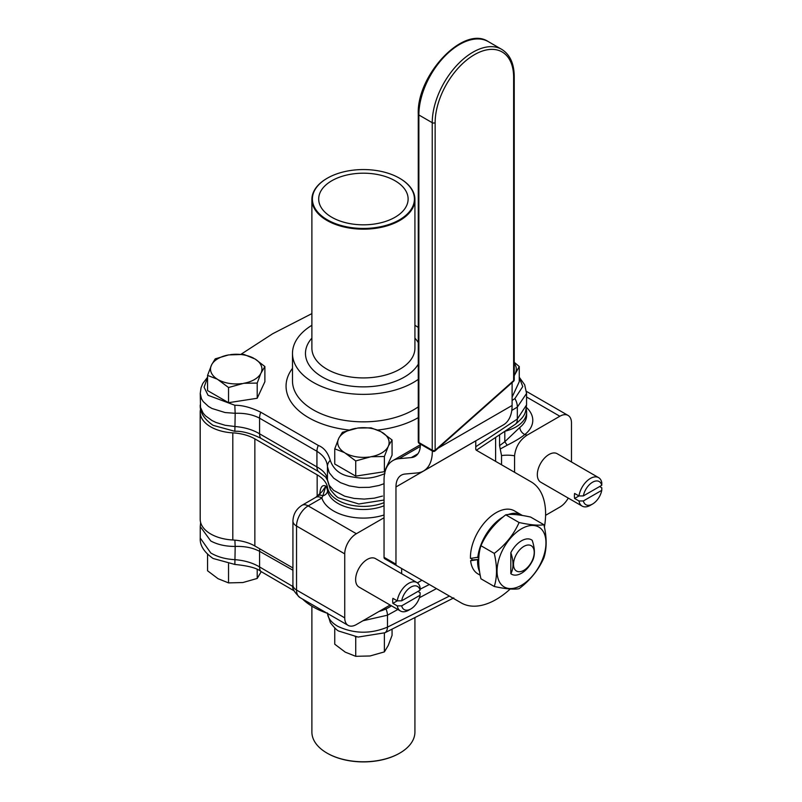 <?xml version="1.0" encoding="UTF-8"?>
<svg xmlns="http://www.w3.org/2000/svg" width="802" height="802" viewBox="0 0 802 802"><rect width="100%" height="100%" fill="white"/><g stroke="black" fill="none" stroke-linecap="round" stroke-linejoin="round"><path stroke-width="1.2" d="M395.025 217.262A44.712 25.814 180 0 1 346.294 222.856A44.712 25.814 180 0 1 318.695 199.006A44.712 25.814 180 0 1 363.406 173.192A44.712 25.814 180 0 1 408.118 199.006A44.712 25.814 180 0 1 395.025 217.262M478.754 559.445L471.937 559.966A34.576 19.96 -60 0 1 471.797 558.332M478.754 559.525L470.624 560.728L471.937 559.966M510.252 588.979A69.894 40.351 -60 0 1 461.24 602.914L396.609 565.6A3.088 1.784 -60 0 1 395.967 564.187L395.967 486.954A25.694 14.837 60 0 1 401.291 475.195A25.694 14.837 60 0 1 405.05 474.032L417.261 472.939A42.556 24.571 -120 0 0 423.496 471.025A42.556 24.571 -120 0 0 432.308 451.536L432.308 450.975M475.766 440.839A25.694 14.837 -120 0 0 475.766 440.889L475.766 448.849A3.088 1.784 120 0 0 476.408 450.263L531.135 481.862A69.894 40.351 -60 0 1 544.398 527.104M461.24 602.914L449.32 596.036A69.894 40.351 120 0 0 449.331 596.036A69.894 40.351 120 0 0 449.401 596.076L387.476 627.124A12.331 6.957 64.1 0 1 384.92 632.758L358.093 637.069L338.935 631.124C337.301 630.683 334.454 627.886 330.394 622.733L327.467 613.41M478.874 557.069L470.463 558.443A36.421 21.022 -60 0 1 485.862 521.12A36.421 21.022 -60 0 1 514.403 510.854L521.551 514.984A36.421 21.022 -60 0 1 522.353 515.486M480.228 575.224L477.982 573.931A36.421 21.022 -60 0 1 470.624 560.728M512.107 400.459L514.884 398.574L522.764 386.554L519.255 377.552M311.888 313.612L273.031 333.562A10.015 5.784 0 0 0 272.319 333.973L241.081 354.223M207.558 377.541L204.099 387.216L208.049 395.286L234.866 405.291C242.435 405.18 251.056 407.486 260.75 412.208L318.274 445.421C323.948 447.646 327.948 452.619 330.254 460.358C333.462 469.501 340.228 474.934 350.534 476.659C361.882 478.453 369.451 479.997 384.92 473.601M384.389 471.696L392.068 455.145L392.068 439.967L388.479 445.832L384.389 456.508L384.389 471.696L355.727 476.127L334.745 464.017L334.745 448.829L338.835 438.153L342.424 432.288L357.682 428.057L371.085 427.857L380.9 431.646L392.068 439.967M257.201 398.263L264.881 381.712L264.881 366.534L260.79 373.481L257.201 383.085L257.201 398.263L228.54 402.694L207.558 390.584L207.558 375.406L211.648 364.73L215.237 358.855L228.64 354.915L243.898 354.424L255.076 359.005L264.881 366.534M512.107 397.12L519.255 381.712L519.255 366.534L514.232 375.667M508.388 428.99L515.084 424.458A12.331 7.258 -124.2 0 0 517.33 419.015L526.563 404.9C525.39 413.11 525.871 415.506 515.084 424.458L515.084 424.458A12.331 7.258 -124.2 0 1 514.884 424.589L476.368 450.233M399.657 178.285A51.518 29.744 180 0 1 399.837 178.395L399.476 178.184A51.007 29.443 0 0 0 327.336 178.184A51.007 29.443 0 0 0 327.346 219.828A51.007 29.443 0 0 0 399.476 219.828A51.007 29.443 0 0 0 399.476 178.184L399.837 178.395A51.518 29.744 180 0 1 414.925 199.427A51.518 29.744 180 0 1 363.406 229.171A51.518 29.744 180 0 1 311.888 199.427A51.518 29.744 180 0 1 326.975 178.395A51.518 29.744 180 0 1 327.156 178.285M519.255 377.231L524.668 384.77L526.563 393.421L517.33 407.095A12.331 7.699 -121.1 0 0 514.884 398.574M414.925 325.281A70.917 40.942 180 0 1 418.263 327.467M418.263 379.376A70.917 40.942 180 0 1 339.537 391.977A70.917 40.942 180 0 1 292.489 353.421A70.917 40.942 180 0 1 311.888 325.281M384.048 483.706L378.975 485.491L369.261 487.335L359.075 487.466L349.231 485.872L340.519 482.674L333.652 478.132L329.181 472.619L327.447 466.553C327.066 460.559 323.557 455.466 316.93 451.285L259.587 418.183C252.81 414.604 244.67 412.97 235.186 413.291L225.101 412.549L211.949 408.469L208.45 406.424L203.147 401.521L201.472 398.764L200.249 393.421L200.51 407.406L203.157 413.15L205.502 415.837L211.979 420.529L215.999 422.464L225.161 425.281L235.186 426.544C244.67 427.326 252.81 429.742 259.587 433.812L316.93 466.914C323.557 470.604 327.066 474.904 327.447 479.817L329.191 485.36L333.682 490.403L344.73 496.197L354.093 498.413L364.198 499.095L374.253 498.172L382.504 496.057M330.254 460.358A12.331 9.684 177.3 0 0 327.447 466.553L327.447 479.817A12.331 10.416 -3.1 0 0 327.467 480.268L330.394 489.591C334.454 494.744 337.301 497.541 338.935 497.982L358.815 503.987L384.048 500.037M327.467 480.268L325.632 477.09L318.274 471.436L260.75 438.223C250.465 433.22 241.843 430.915 234.866 431.306L235.186 413.291A12.331 0.652 -91.4 0 1 234.866 405.291M234.866 431.306L213.101 425.341C204.019 418.995 199.728 412.178 200.249 404.9M526.172 408.89A36.03 20.802 180 0 1 526.623 412.168A36.03 20.802 180 0 1 505.12 431.195M384.048 502.643A36.03 20.802 180 0 1 327.547 487.566A36.03 20.802 0 0 0 317.161 474.834L254.856 438.864A36.03 20.802 0 0 0 232.801 432.869A36.03 20.802 180 0 1 200.199 412.168A36.03 20.802 180 0 1 200.64 408.89M453.792 597.901L384.92 632.758M294.063 590.803L260.75 571.365C256.901 568.087 248.269 565.781 234.866 564.448L213.101 558.483C204.019 552.137 199.728 545.32 200.249 538.042L210.786 552.979C217.583 556.969 225.723 559.205 235.186 559.686C244.63 560.458 252.77 562.874 259.587 566.944L293.011 586.593M421.952 580.237L417.411 582.853M420.078 589.219L429.351 584.508M399.657 753.168A51.007 29.443 180 0 1 399.476 753.278A51.007 29.443 180 0 1 327.346 753.278A51.007 29.443 180 0 1 327.336 753.278A51.007 29.443 180 0 1 327.156 753.168M327.346 753.278L326.975 753.068A51.518 29.744 0 0 0 399.837 753.068A51.518 29.744 0 0 0 414.925 732.036L414.925 617.841M311.888 606.172L311.888 732.036A51.518 29.744 0 0 0 326.975 753.068L327.336 753.278M292.93 570.222L259.587 551.325C252.77 547.736 244.63 546.112 235.186 546.433C225.693 546.453 217.553 544.638 210.786 540.989L200.249 526.563L200.249 538.042M327.447 612.959C327.858 618.182 331.366 622.663 337.973 626.412C354.133 633.881 370.634 634.121 387.476 627.124L387.476 615.204L362.955 620.758M302.565 599.074A70.917 40.942 0 0 0 313.261 606.994A70.917 40.942 0 0 0 326.965 613.159M234.866 564.448L235.186 546.433A12.331 0.652 -91.4 0 1 234.916 540.147M385.983 608.929A12.331 6.516 61 0 1 387.476 615.204L398.504 609.129M379.085 611.445A36.03 20.802 0 0 0 391.426 605.791M200.199 412.168L200.199 519.295A36.03 20.802 0 0 0 232.801 539.997A36.03 20.802 180 0 1 254.856 545.992L292.93 567.976M477.781 557.701A36.421 21.022 -60 0 1 503.385 516.759M508.087 514.553A36.421 21.022 -60 0 1 521.551 514.984M479.636 571.826A36.421 21.022 -60 0 1 477.611 560.187M497.06 571.124A34.576 19.96 120 0 0 521.511 585.239A34.576 19.96 120 0 0 545.962 542.894A34.576 19.96 120 0 0 521.511 528.779A34.576 19.96 120 0 0 497.06 571.124M510.824 573.701A19.86 11.469 120 0 0 532.197 561.36C535.114 556.027 535.114 549.009 532.197 540.317A19.86 11.469 120 0 0 510.824 552.658L510.824 573.701C513.741 568.367 513.741 561.35 510.824 552.658M494.263 586.483C497.25 577.179 497.25 566.142 494.263 553.39C505.521 544.819 513.791 534.523 519.084 522.513C530.343 524.969 538.613 525.711 543.906 524.729C546.894 537.48 546.894 548.518 543.906 557.821C538.613 569.841 530.343 580.137 519.084 588.698C513.791 589.691 505.521 588.949 494.263 586.483L480.949 578.803C477.962 566.042 477.962 555.014 480.949 545.711L494.263 553.39M543.906 524.729L530.593 517.049C519.335 514.583 511.064 513.841 505.771 514.824C494.513 523.395 486.243 533.691 480.949 545.711M519.084 522.513L505.771 514.824M515.977 555.154A14.647 8.461 -60 0 1 527.445 545.079A14.647 8.461 -60 0 1 534.222 552.388A14.647 8.461 -60 0 1 520.277 571.656A14.647 8.461 -60 0 1 515.977 555.154M512.107 382.604L512.107 405.471A42.556 24.571 60 0 1 503.295 424.95L423.496 471.025M420.388 444.087L420.388 444.659A25.694 14.837 60 0 1 415.065 456.418A25.694 14.837 60 0 1 411.306 457.581L399.095 458.674A42.556 24.571 -120 0 0 392.86 460.599A42.556 24.571 -120 0 0 384.048 480.077L384.048 557.31A3.088 1.784 120 0 0 384.689 558.713L396.609 565.6M356.419 636.888L355.256 636.728M334.745 627.966L334.745 644.207L345.241 652.136L355.727 656.317L370.063 655.976L384.389 651.886L388.228 645.49L392.068 635.344L392.068 629.249M355.727 637.159L355.727 656.317M384.389 633.019L384.389 651.886M207.558 554.232L207.558 570.773L218.054 578.703L228.54 582.894L242.876 582.543L257.201 578.453L261.231 571.656M257.201 569.51L257.201 578.453M228.54 563.826L228.54 582.894M384.389 456.508L370.985 456.719L355.727 460.95L355.727 476.127M355.727 460.95L344.559 452.629L334.745 448.829M382.253 432.438A25.714 14.847 180 0 1 388.479 445.832M357.682 428.057A25.714 14.847 180 0 1 380.9 431.646M338.835 438.153A25.714 14.847 180 0 1 355.827 428.348M344.559 452.629A25.714 14.847 180 0 1 338.344 439.235M369.131 457.01A25.714 14.847 180 0 1 345.923 453.421M387.978 446.914A25.714 14.847 180 0 1 370.985 456.719M257.201 383.085L243.798 383.286L228.54 387.516L228.54 402.694M228.54 387.516L217.372 379.196L207.558 375.406M217.372 379.196A25.714 14.847 180 0 1 211.157 365.802M241.943 383.577A25.714 14.847 180 0 1 218.735 379.988M260.79 373.481A25.714 14.847 180 0 1 243.798 383.286M255.076 359.005A25.714 14.847 180 0 1 261.292 372.409M230.505 354.634A25.714 14.847 180 0 1 253.713 358.223M211.648 364.73A25.714 14.847 180 0 1 228.64 354.915M514.232 362.303L519.255 366.534M514.232 363.266A25.714 14.847 180 0 1 515.666 372.409M515.165 373.481A25.714 14.847 180 0 1 514.232 374.945M392.9 603.365A16.441 9.494 -60 0 1 392.9 598.332L397.261 600.848L401.672 600.818L420.058 590.202L420.108 587.655A16.441 9.494 120 0 0 416.91 582.533A16.441 9.494 120 0 0 405.271 585.911A16.441 9.494 120 0 0 397.261 600.848L392.9 603.365L397.261 605.881A16.441 9.494 120 0 0 400.469 611.014A16.441 9.494 120 0 0 408.689 610.202L410.865 608.939A13.363 7.719 120 0 0 420.058 595.234L401.672 605.851L397.261 605.881M417.932 591.435L420.108 592.698L420.058 595.234M400.469 611.014L359.035 587.094A16.441 9.494 -60 0 1 359.035 568.107A16.441 9.494 -60 0 1 375.486 558.613L416.91 582.533M401.672 605.851A13.363 7.719 120 0 0 410.865 608.939M420.058 590.202A13.363 7.719 120 0 0 410.865 587.114A13.363 7.719 120 0 0 401.672 600.818M574.603 498.463A16.441 9.494 -60 0 1 574.603 493.43L578.964 495.947L583.365 495.917L601.751 485.3L601.801 482.754A16.441 9.494 120 0 0 598.603 477.631A16.441 9.494 120 0 0 586.964 481.01A16.441 9.494 120 0 0 578.964 495.947L574.603 498.463L578.964 500.979A16.441 9.494 120 0 0 582.162 506.112A16.441 9.494 120 0 0 590.382 505.3L592.558 504.037A13.363 7.719 120 0 0 601.751 490.343L583.365 500.949L578.964 500.979M599.625 486.533L601.801 487.796L601.751 490.343M582.162 506.112L540.728 482.192A16.441 9.494 -60 0 1 540.728 463.205A16.441 9.494 -60 0 1 557.179 453.711L598.603 477.631M583.365 500.949A13.363 7.719 120 0 0 592.558 504.037M601.751 485.3A13.363 7.719 120 0 0 592.558 482.223A13.363 7.719 120 0 0 583.365 495.917M390.113 605.039L356.359 624.568A16.441 9.494 -60 0 1 348.138 625.38A16.441 9.494 -60 0 1 344.73 617.851L344.73 553.861A16.441 9.494 -60 0 1 356.359 533.721L384.048 517.741M401.642 568.498L401.642 573.711M568.257 498.082A16.441 9.494 -60 0 1 559.856 507.085L545.601 515.315M514.573 472.298L514.573 455.807C515.566 446.945 519.736 440.057 527.064 435.165L559.856 416.238A16.441 9.494 -60 0 1 568.077 415.426A16.441 9.494 -60 0 1 571.485 422.945L571.485 461.972M495.606 461.35L495.606 437.561M499.576 434.915L499.576 445.671L501.541 455.576L501.541 464.779M500.217 449.01L507.215 445.2C515.054 441.26 520.939 437.702 524.859 434.514A6.165 4.09 51.2 0 1 519.856 427.406L504.799 441.752L499.576 445.671M322.003 491.666L325.883 486.122C322.424 484.438 320.399 486.944 319.828 493.651A6.065 3.499 180 0 1 320.128 493.882M317.923 495.867A12.331 5.724 51.8 0 1 318.033 495.776A12.331 5.724 51.8 0 1 322.825 495.837L325.883 486.122A36.03 20.802 0 0 1 327.547 490.674L327.547 487.566M507.215 445.2L504.799 441.752L504.799 431.406M384.048 514.984A42.195 24.361 0 0 1 321.863 498.002A12.331 7.118 -120 0 0 315.737 497.37A12.331 7.118 -120 0 0 315.697 497.39L302.003 505.29A12.331 7.118 60 0 1 308.168 505.902L321.863 498.002L322.825 495.837A6.165 5.012 170.6 0 0 327.547 490.674A36.03 20.802 180 0 0 384.048 505.751M475.766 440.889L395.967 486.954M418.263 417.631A77.343 44.651 180 0 1 377.642 430.042M348.88 430.012A77.343 44.651 180 0 1 292.489 368.329M292.489 353.421L292.489 380.9A70.917 40.942 0 0 0 339.537 419.456A70.917 40.942 0 0 0 418.263 406.855M414.925 338.113A57.944 33.453 180 0 1 418.263 342.634M418.263 364.198A57.944 33.453 180 0 1 340.75 384.208A57.944 33.453 180 0 1 311.888 338.113M311.888 199.427L311.888 348.178A51.518 29.744 0 0 0 363.406 377.922A51.518 29.744 0 0 0 414.925 348.178L414.925 199.427M511.766 410.454L517.33 407.095L517.33 419.015L475.766 446.744M260.75 412.208A12.331 7.268 -61 0 0 259.587 418.183L259.587 433.812A12.331 6.967 -59 0 0 260.75 438.223M318.274 471.436A12.331 7.268 -61 0 1 316.93 466.914L316.93 451.285A12.331 6.967 -59 0 1 318.274 445.421M436.478 588.618L419.416 597.741M259.788 548.839A12.331 7.268 -61 0 0 259.587 551.325L259.587 566.944A12.331 6.967 -59 0 0 260.75 571.365M435.145 450.233L435.145 122.696A55.498 32.04 -60 0 1 474.383 54.716A55.498 32.04 -60 0 1 513.631 77.383L513.631 380.629L435.145 450.233A2.055 1.183 180 0 1 432.238 450.233A2.055 1.183 120 0 0 432.659 451.175A2.055 2.055 0 0 0 435.055 450.935A2.055 0.842 -131.6 0 0 435.145 450.233M419.286 443.456A2.055 1.183 -60 0 1 418.865 442.514A2.055 1.183 180 0 1 418.263 441.671A2.055 2.055 0 0 0 419.286 443.456L432.659 451.175M432.238 450.233L418.865 442.514L418.865 114.977A57.554 33.233 -60 0 1 443.987 57.052A57.554 33.233 -60 0 1 488.338 41.634L501.711 49.353A57.554 33.233 120 0 0 457.361 64.772A57.554 33.233 120 0 0 432.238 122.696L432.238 450.233M513.631 380.629A2.055 0.842 48.4 0 1 513.541 381.331A2.055 2.055 0 0 0 514.232 379.797A2.055 1.183 180 0 1 513.631 380.629M488.338 41.634C463.556 24.872 416.609 75.167 418.263 114.135A2.055 1.183 -0 0 0 418.865 114.977L432.238 122.696A2.055 1.183 180 0 0 435.145 122.696M513.631 77.383A2.055 1.183 0 0 0 514.232 76.541C514.132 63.569 509.962 54.506 501.711 49.353M395.967 564.187L384.048 557.31M420.318 446.423L399.095 458.674M417.952 453.742L411.306 457.581M512.107 405.471L438.213 448.128M432.809 451.255L432.308 451.536M344.73 617.851L296.539 590.031L296.539 526.042L344.73 553.861M292.93 584.999C291.667 587.746 294.003 591.936 299.948 597.56A16.441 9.494 -60 0 1 296.539 590.031A12.331 7.118 0 0 1 292.93 584.999L292.93 521.009A12.331 7.118 0 0 0 296.539 526.042A16.441 9.494 -60 0 1 308.168 505.902L356.359 533.721M526.563 397.02L559.856 416.238M527.064 435.165A41.113 23.739 0 0 0 524.859 434.514A42.195 24.361 0 0 0 526.413 407.426M501.541 455.576A24.672 14.246 180 0 1 514.573 455.807M317.161 474.834L317.161 496.438M319.828 493.651L319.828 494.182M254.856 545.992L254.856 438.864M232.801 432.869L232.801 539.997M526.623 412.168L526.623 415.266A36.03 20.802 180 0 1 519.856 427.406M526.563 393.421L526.563 404.9M207.558 377.221L202.796 383.456L201.041 387.767L200.249 393.421M200.64 522.563L200.249 526.563M418.263 114.135L418.263 441.671M514.232 76.541L514.232 379.797M513.541 381.331L435.055 450.935M392.86 460.599L420.388 444.709M299.948 597.56L348.138 625.38M526.463 391.396L568.077 415.426M315.737 497.37L322.033 491.636M302.003 505.29C296.269 508.969 293.241 514.202 292.93 521.009"/></g></svg>
